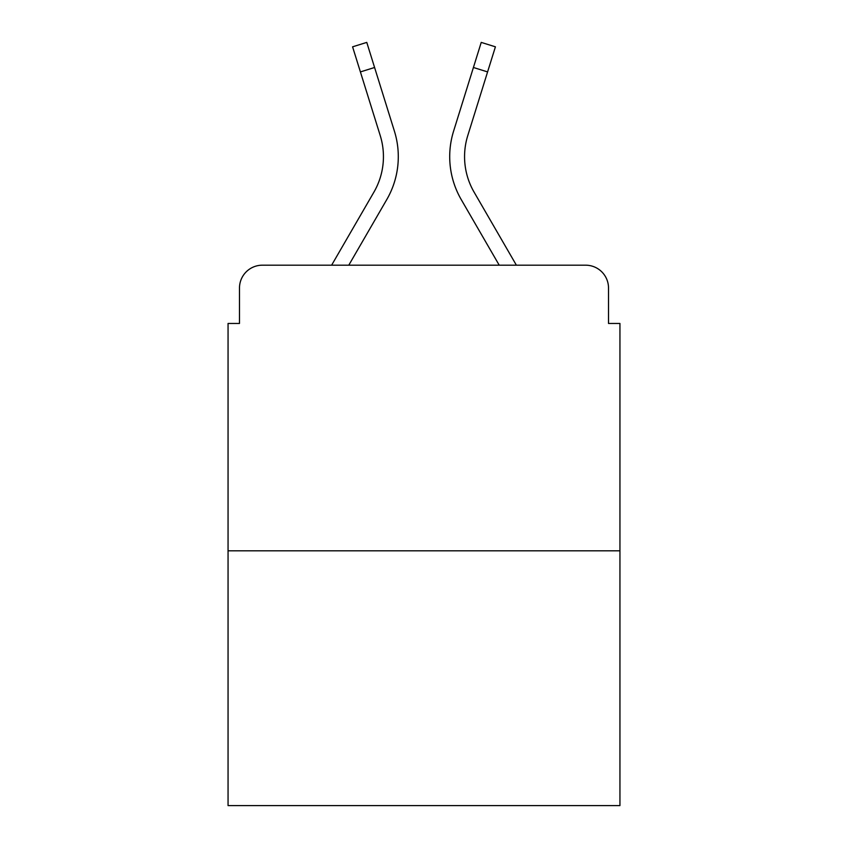 <?xml version="1.0" encoding="UTF-8"?>
<svg xmlns="http://www.w3.org/2000/svg" width="848" height="848" viewBox="0 0 848 848"><rect width="100%" height="100%" fill="white"/><g stroke="black" fill="none" stroke-linecap="round" stroke-linejoin="round"><path stroke-width="1.27" d="M239.486 288.044L239.486 323.459L239.486 288.044A22.854 22.854 0 0 1 262.339 265.191L331.621 265.191L373.904 192.146A70.84 70.84 0 0 0 380.233 135.595L352.588 46.82L366.771 42.4L394.415 131.175A85.69 85.69 0 0 1 386.762 199.587L348.782 265.191M619.941 550.818L228.059 550.818L228.059 805.6L619.941 805.6L619.941 323.459L608.514 323.459L608.514 288.044A22.854 22.854 0 0 0 585.661 265.191L262.339 265.191M228.059 550.818L228.059 323.459L239.486 323.459M474.096 192.146A70.84 70.84 0 0 1 467.767 135.595A70.84 70.84 0 0 0 474.096 192.146L516.379 265.191L585.661 265.191M608.514 323.459L608.514 288.044M473.417 67.49L453.585 131.175L481.229 42.4L495.412 46.82L487.589 71.91L473.417 67.49L453.585 131.175A85.69 85.69 0 0 0 461.238 199.587L499.218 265.191M373.904 192.146A70.84 70.84 0 0 0 380.233 135.595A70.84 70.84 0 0 1 373.904 192.146M374.583 67.49L394.415 131.175L374.583 67.49L360.411 71.91M467.767 135.595L487.589 71.91"/></g></svg>

